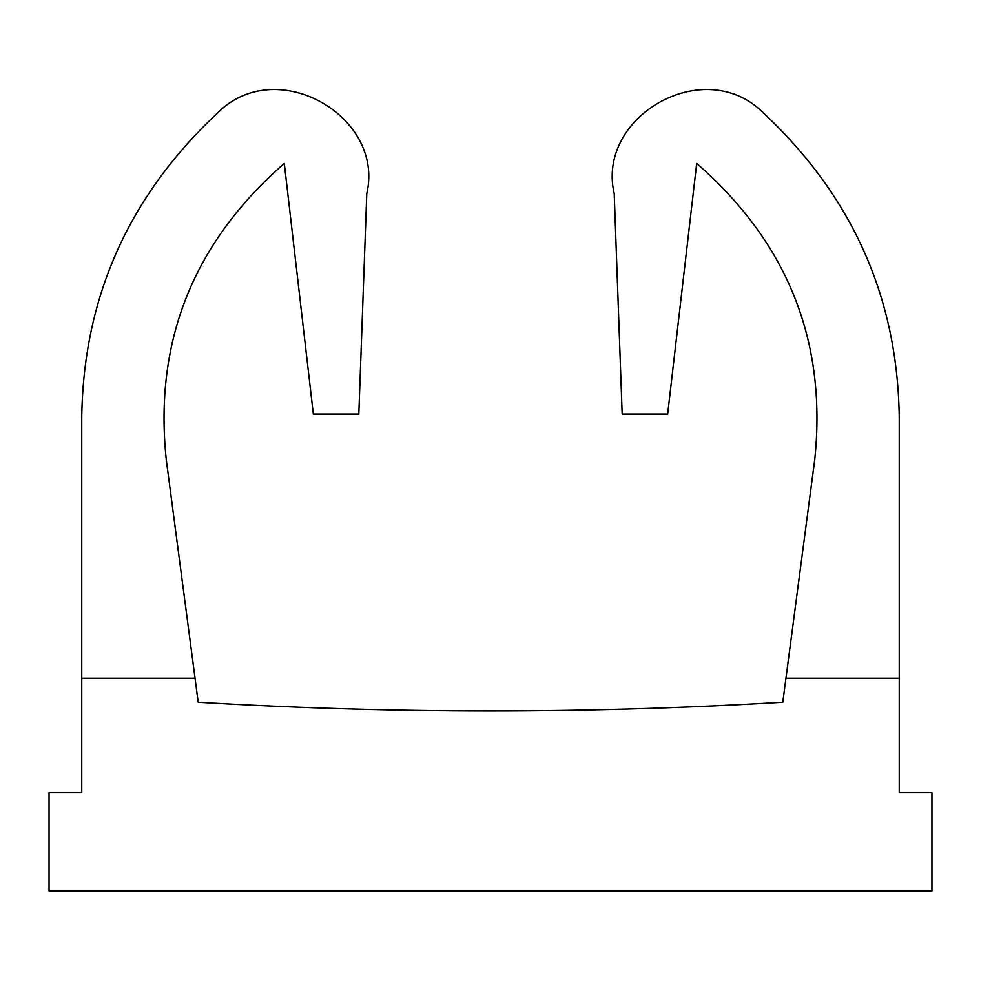 <?xml version="1.0" encoding="UTF-8"?>
<svg xmlns="http://www.w3.org/2000/svg" width="981" height="981" viewBox="0 0 981 981"><rect width="100%" height="100%" fill="white"/><g stroke="black" fill="none" stroke-linecap="round" stroke-linejoin="round"><path stroke-width="1.47" d="M195.047 678.263L198.199 702.249A4905 4905 0 0 0 782.801 702.249L785.953 678.263L899.246 678.263L899.246 417.232C897.566 297.341 852.146 195.795 762.997 112.57C704.297 54.151 596.092 116.249 614.216 193.551C596.092 116.249 704.297 54.151 762.997 112.57C852.146 195.795 897.566 297.341 899.246 417.232L899.246 792.722L931.95 792.722L931.95 890.822L49.05 890.822L49.05 792.722L81.754 792.722L81.754 678.263L195.047 678.263L166.292 459.917C153.845 341.731 193.183 242.908 284.306 163.435C193.183 242.908 153.845 341.731 166.292 459.917C153.845 341.731 193.183 242.908 284.306 163.435C193.183 242.908 153.845 341.731 166.292 459.917M899.246 678.263L899.246 417.232L899.246 678.263M696.694 163.435C787.829 242.908 827.167 341.731 814.708 459.917C827.167 341.731 787.829 242.908 696.694 163.435C787.829 242.908 827.167 341.731 814.708 459.917C827.167 341.731 787.829 242.908 696.694 163.435L667.669 414.031L622.175 414.031L614.216 193.551C596.092 116.249 704.297 54.151 762.997 112.57C704.297 54.151 596.092 116.249 614.216 193.551M81.754 678.263L81.754 417.232C83.434 297.341 128.854 195.795 218.003 112.57C276.703 54.151 384.908 116.249 366.784 193.551L358.825 414.031L313.331 414.031L284.306 163.435M218.003 112.57C276.703 54.151 384.908 116.249 366.784 193.551C384.908 116.249 276.703 54.151 218.003 112.57M785.953 678.263L814.708 459.917"/></g></svg>
